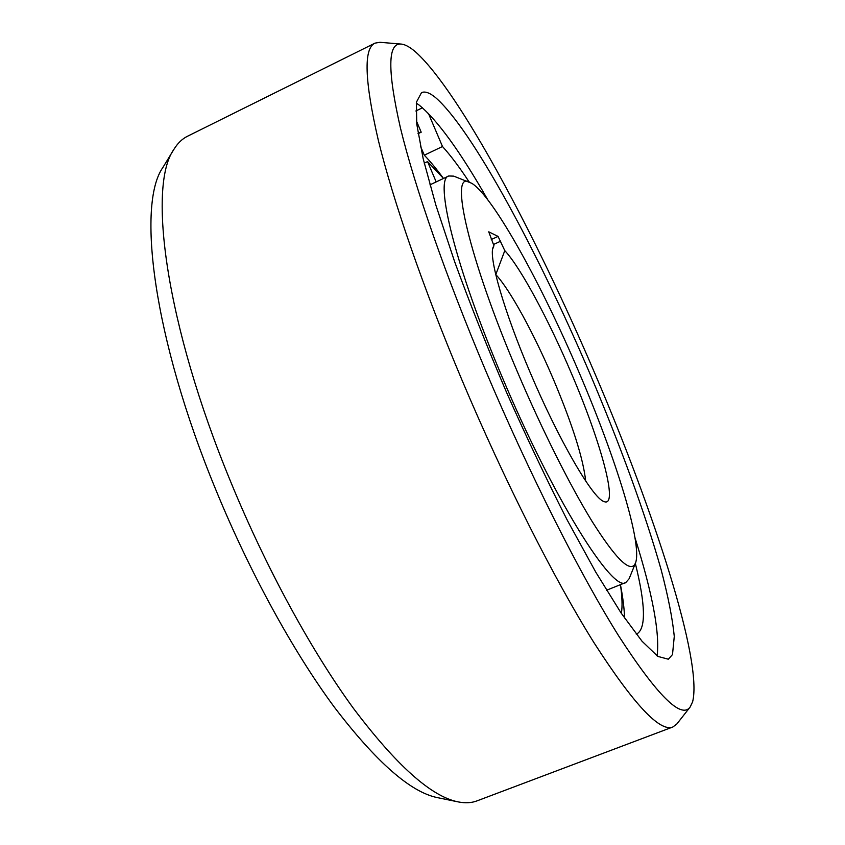 <?xml version="1.0" encoding="UTF-8"?>
<svg xmlns="http://www.w3.org/2000/svg" width="845" height="845" viewBox="0 0 845 845"><rect width="100%" height="100%" fill="white"/><g stroke="black" fill="none" stroke-linecap="round" stroke-linejoin="round"><path stroke-width="1.27" d="M635.451 563.15L629.113 578.762L625.849 582.49C613.111 593.391 553.317 498.74 502.257 377.261C455.297 267.052 434.034 178.749 448.748 175.982L453.712 176.13L471.827 183.323C493.596 196.896 541.93 285.008 579.448 373.332C615.794 458.032 642.865 544.624 635.451 563.15L634.363 565.041C628.68 571.516 614.621 557.024 592.197 521.566C570.195 485.875 541.877 429.482 517.362 371.747C468.119 256.415 449.202 170.658 469.45 182.119M492.656 249.085L493.924 245.694L488.748 231.826L498.054 236.41L504.792 250.627L495.761 274.657M493.924 245.694L493.131 247.162C488.505 256.964 503.81 310.77 529.984 372.064C558.556 439.759 592.746 498.349 603.943 501.518C619.195 508.331 600.879 441.798 571.294 373.12C548.659 319.885 520.678 267.611 504.792 250.627M585.68 480.985C583.219 458.539 572.519 424.792 553.591 379.764C534.251 334.197 510.126 289.729 495.835 274.625M375 43.137L187.453 136.277C182.203 138.855 177.672 143.238 173.869 149.417L162.948 167.394C136.658 204.152 153.146 338.158 215.824 489.773C249.676 572.297 293.395 651.759 334.25 707.033C376.247 762.084 410.67 792.293 437.52 797.648L458.117 801.884C465.236 803.299 471.531 802.972 476.992 800.88L672.916 726.964C660.008 732.457 633.665 704.329 593.908 642.57C554.679 579.892 504.697 481.291 462.035 380.197C423.271 288.24 392.967 200.17 378.285 140.143C364.533 80.613 363.445 48.281 375 43.137L379.912 42.292L401.312 44.088C405.368 44.5 410.279 47.267 416.067 52.369C459.976 92.348 536.269 236.167 594.964 373.733C653.808 510.919 702.86 660.822 692.615 701.836L690.133 707.043C681.207 719.327 657.473 695.741 618.92 636.264C580.716 575.466 529.678 474.668 485.79 370.934C445.685 276.051 414.494 185.974 400.382 127.722C387.327 70.283 387.644 42.408 401.312 44.088M173.869 149.417C147.516 185.858 165.398 324.058 230.801 482.02C266.101 567.935 311.414 650.787 353.326 708.205C396.368 765.359 431.309 796.581 458.117 801.884M690.133 707.043L676.877 723.943L672.916 726.964M672.493 654.569L674.278 636.412C672.514 618.624 668.131 596.38 661.128 569.688C645.284 513.57 619.691 443.815 589.894 373.596C537.779 251.704 471.415 128.186 435.196 97.291C429.45 92.665 424.877 91.112 421.497 92.633L416.405 102.224L416.765 124.162L423.165 158.691L435.862 205.124L454.631 261.686C469.926 303.566 487.259 347.2 506.641 392.598C526.688 437.699 546.842 480.108 567.09 519.823L595.736 572.086L621.096 613.005L642.01 641.207L657.832 656.407L668.332 659.216L672.493 654.569M416.268 103.122L419.12 105.065C437.372 120.001 460.25 151.551 487.734 199.726M635.007 537.769C652.615 594.024 659.966 633.401 657.083 655.889M420.356 145.91L424.296 155.195C430.211 161.31 436.611 169.063 443.488 178.464L427.559 161.585L424.232 163.159M621.371 613.417C622.511 606.467 622.205 596.876 620.441 584.655C622.966 597.753 624.328 608.896 624.539 618.075M416.416 120.919L421.201 132.19L418.106 133.679M424.296 155.195L442.495 146.523C450.512 155.311 459.405 167.141 469.197 182.024M636.179 634.035L637.193 633.729C646.087 627.93 645.474 604.492 635.345 563.404M421.201 132.19L418.043 133.32M422.489 107.78L415.846 110.991M428.415 113.399L442.495 146.523M427.559 161.585L436.178 181.907M491.294 239.515L498.054 236.41M500.758 241.152L493.417 244.522M606.541 590.232L625.849 582.49M429.936 184.854L448.748 175.982"/></g></svg>
